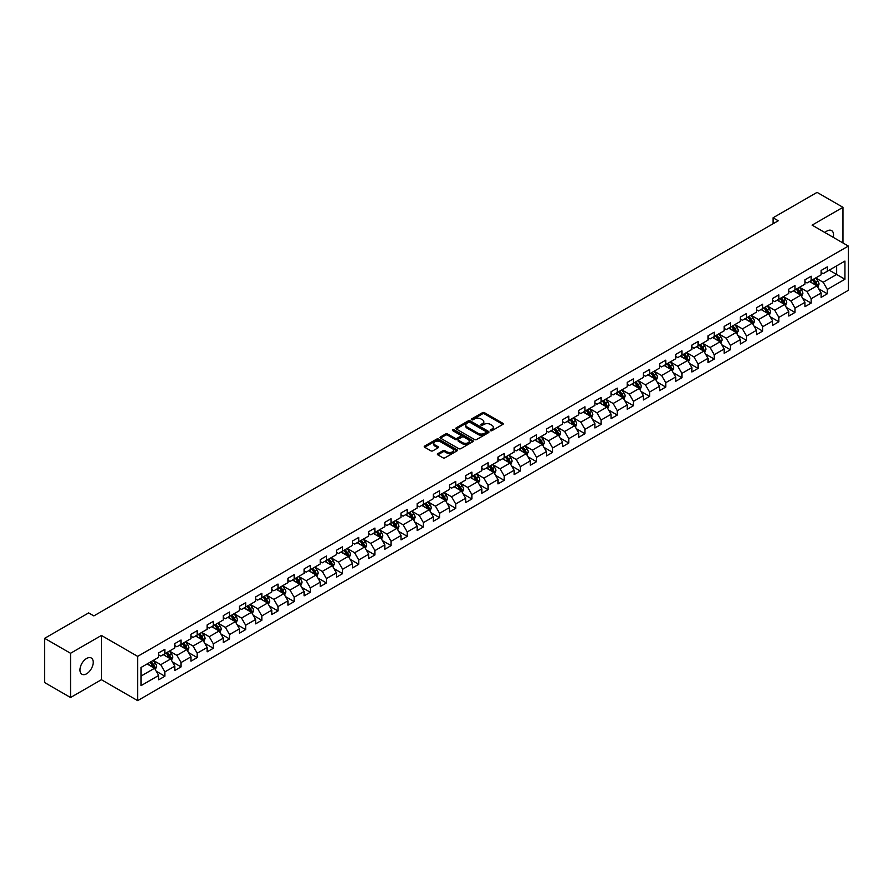 <?xml version="1.0" encoding="UTF-8"?>
<svg xmlns="http://www.w3.org/2000/svg" width="893" height="893" viewBox="0 0 893 893"><rect width="100%" height="100%" fill="white"/><g stroke="black" fill="none" stroke-linecap="round" stroke-linejoin="round"><path stroke-width="1.34" d="M490.547 430.672A1.005 0.58 0 0 0 491.965 430.672L502.77 424.432A1.44 0.826 0 0 0 503.194 423.851A1.44 0.826 0 0 0 502.77 423.26L484.475 412.7A1.44 0.826 0 0 0 482.443 412.7L471.638 418.929A1.005 0.58 0 0 0 473.056 419.755L474.462 418.951A4.599 2.657 0 0 1 480.97 418.951L482.488 419.833A4.599 2.657 0 0 1 483.839 421.708A4.599 2.657 0 0 1 482.488 423.583L481.093 424.387A1.005 0.58 0 0 0 482.51 425.213L483.917 424.409A4.599 2.657 0 0 1 490.424 424.409L491.943 425.291A4.599 2.657 0 0 1 493.293 427.167A4.599 2.657 0 0 1 491.943 429.042L490.547 429.846A1.005 0.58 0 0 0 490.547 430.672L490.547 429.846M86.599 673.78A9.377 5.414 120 0 0 92.716 665.519A9.377 5.414 120 0 0 91.287 658.007A9.377 5.414 120 0 0 86.599 658.476A9.377 5.414 120 0 0 80.47 666.736A9.377 5.414 120 0 0 81.91 674.248A9.377 5.414 120 0 0 86.599 673.78M833.236 237.337A9.377 5.414 120 0 0 831.595 230.595A9.377 5.414 120 0 0 826.907 231.053A9.377 5.414 120 0 0 824.931 232.548M437.804 453.666A1.44 0.826 0 0 0 437.391 454.247A1.44 0.826 0 0 0 437.804 454.838L442.939 457.808A1.44 0.826 0 0 0 444.982 457.808L456.97 450.876A1.44 0.826 0 0 0 457.395 450.284A1.44 0.826 0 0 0 456.97 449.704L438.675 439.133A1.44 0.826 0 0 0 436.644 439.133L424.644 446.065A1.44 0.826 0 0 0 424.22 446.645A1.44 0.826 0 0 0 424.644 447.237L430.85 450.82A1.44 0.826 0 0 0 432.882 450.82L438.016 447.851A1.44 0.826 0 0 0 438.43 447.27A1.44 0.826 0 0 0 438.016 446.679L434.936 444.904A3.851 2.221 0 0 1 433.808 443.33A3.851 2.221 0 0 1 436.186 441.287A3.851 2.221 0 0 1 440.372 441.767L452.427 448.721A3.851 2.221 0 0 1 453.555 450.284A3.851 2.221 0 0 1 451.177 452.338A3.851 2.221 0 0 1 446.98 451.858L444.982 450.697A1.44 0.826 0 0 0 442.939 450.697L437.804 453.666L437.804 454.838M101.411 635.448L70.547 653.274L44.65 638.328L44.65 682.576L70.547 697.522L101.411 679.707L137.656 700.625L137.656 656.377L101.411 635.448L101.411 679.707M842.97 242.952L842.97 207.321L812.105 225.136L848.35 246.066L137.656 656.377M842.97 207.321L817.073 192.375L773.059 217.78L773.059 223.763M44.65 638.328L88.664 612.911L93.843 615.902L778.238 220.772L773.059 217.78M474.563 439.546A1.44 0.826 0 0 0 476.594 439.546L488.594 432.625A1.44 0.826 0 0 0 489.007 432.033A1.44 0.826 0 0 0 488.594 431.453L470.287 420.882A1.44 0.826 0 0 0 468.256 420.882L456.256 427.814A1.44 0.826 0 0 0 455.843 428.394A1.44 0.826 0 0 0 456.256 428.986L474.563 439.546M453.153 430.884A1.005 0.58 0 0 1 454.18 431.029L472.765 441.756L460.788 448.677A1.44 0.826 0 0 1 458.756 448.677L440.45 438.106L445.585 435.17L445.585 433.976L440.45 436.934A1.44 0.826 0 0 0 440.037 437.525A1.44 0.826 0 0 0 440.45 438.106L440.45 436.934M445.585 435.17A1.44 0.826 0 0 1 447.616 435.17L447.616 433.976A1.44 0.826 0 0 0 445.585 433.976M447.616 433.976L455.039 438.262A1.44 0.826 0 0 0 457.071 438.262L460.475 436.286A1.44 0.826 0 0 0 460.9 435.706A1.44 0.826 0 0 0 460.475 435.114L452.751 430.66A1.005 0.58 0 0 1 454.18 429.834L472.777 440.573A1.44 0.826 0 0 1 473.201 441.164A1.44 0.826 0 0 1 472.777 441.745L472.777 440.573M137.656 700.625L848.35 290.314L848.35 246.066M156.242 671.246L164.892 676.235L164.892 671.871L174.838 666.133L174.838 670.498L181.056 666.904L181.056 662.539L190.99 656.801L190.99 661.166L197.208 657.583L197.208 653.207L207.154 647.47L207.154 651.834L213.36 648.251L213.36 643.886L223.306 638.149L223.306 642.514L229.523 638.919L229.523 634.555L239.469 628.817L239.469 633.182L245.675 629.598L245.675 625.234L255.621 619.485L255.621 623.85L261.839 620.267L261.839 615.902L271.773 610.165L271.773 614.529L277.991 610.935L277.991 606.57L287.937 600.833L287.937 605.197L294.154 601.614L294.154 597.25L304.089 591.501L304.089 595.865L310.306 592.282L310.306 587.918L320.252 582.18L320.252 586.545L326.458 582.95L326.458 578.586L336.404 572.848L336.404 577.213L342.622 573.63L342.622 569.265L352.568 563.516L352.568 567.881L358.774 564.298L358.774 559.933L368.72 554.196L368.72 558.56L374.937 554.966L374.937 550.601L384.872 544.864L384.872 549.228L391.089 545.645L391.089 541.281L401.035 535.532L401.035 539.897L407.253 536.313L407.253 531.949L417.187 526.211L417.187 530.576L423.405 526.982L423.405 522.617L433.351 516.88L433.351 521.244L439.557 517.661L439.557 513.296L449.503 507.548L449.503 511.912L455.72 508.329L455.72 503.965L465.655 498.227L465.655 502.592L471.872 498.997L471.872 494.633L481.818 488.895L481.818 493.26L488.036 489.677L488.036 485.312L497.97 479.563L497.97 483.928L504.188 480.345L504.188 475.98L514.134 470.243L514.134 474.607L520.34 471.013L520.34 466.648L530.286 460.911L530.286 465.275L536.503 461.692L536.503 457.328L546.449 451.579L546.449 455.943L552.655 452.36L552.655 447.996L562.601 442.258L562.601 446.623L568.819 443.028L568.819 438.664L578.753 432.926L578.753 437.291L584.971 433.708L584.971 429.343L594.917 423.595L594.917 427.959L601.134 424.376L601.134 420.011L611.069 414.274L611.069 418.638L617.286 415.044L617.286 410.68L627.232 404.942L627.232 409.307L633.438 405.723L633.438 401.359L643.384 395.61L643.384 399.975L649.602 396.392L649.602 392.027L659.547 386.289L659.547 390.654L665.754 387.06L665.754 382.695L675.7 376.958L675.7 381.322L681.917 377.739L681.917 373.374L691.852 367.626L691.852 371.99L698.069 368.407L698.069 364.043L708.015 358.305L708.015 362.67L714.233 359.075L714.233 354.711L724.167 348.973L724.167 353.338L730.385 349.755L730.385 345.39L740.33 339.641L740.33 344.006L746.537 340.423L746.537 336.058L756.483 330.321L756.483 334.685L762.7 331.091L762.7 326.726L772.646 320.989L772.646 325.353L778.852 321.77L778.852 317.406L788.798 311.657L788.798 316.022L795.016 312.438L795.016 308.074L804.95 302.336L804.95 306.701L811.168 303.107L811.168 298.742L821.114 293.004L821.114 297.369L827.32 293.786L827.32 289.421L844.934 279.252L844.934 261.08L836.652 265.857L836.652 274.464L844.934 279.252M164.892 676.235L158.675 679.819L158.675 675.454L141.072 685.623L141.072 667.439L158.675 657.281L158.675 652.917L164.892 649.323L164.892 653.687L174.838 647.95L174.838 643.585L181.056 640.002L181.056 644.366L190.99 638.618L190.99 634.253L197.208 630.67L197.208 635.035L207.154 629.297L207.154 624.933L213.36 621.338L213.36 625.703L223.306 619.965L223.306 615.601L229.523 612.018L229.523 616.382L239.469 610.633L239.469 606.269L245.675 602.686L245.675 607.05L255.621 601.313L255.621 596.948L261.839 593.354L261.839 597.718L271.773 591.981L271.773 587.616L277.991 584.033L277.991 588.398L287.937 582.649L287.937 578.284L294.154 574.701L294.154 579.066L304.089 573.328L304.089 568.964L310.306 565.369L310.306 569.734L320.252 563.996L320.252 559.632L326.458 556.049L326.458 560.413L336.404 554.665L336.404 550.3L342.622 546.717L342.622 551.081L352.568 545.344L352.568 540.979L358.774 537.385L358.774 541.75L368.72 536.012L368.72 531.648L374.937 528.064L374.937 532.429L384.872 526.68L384.872 522.316L391.089 518.733L391.089 523.097L401.035 517.36L401.035 512.995L407.253 509.401L407.253 513.765L417.187 508.028L417.187 503.663L423.405 500.08L423.405 504.445L433.351 498.696L433.351 494.331L439.557 490.748L439.557 495.113L449.503 489.375L449.503 485.011L455.72 481.416L455.72 485.781L465.655 480.043L465.655 475.679L471.872 472.096L471.872 476.46L481.818 470.711L481.818 466.347L488.036 462.764L488.036 467.128L497.97 461.391L497.97 457.026L504.188 453.432L504.188 457.796L514.134 452.059L514.134 447.694L520.34 444.111L520.34 448.476L530.286 442.738L530.286 438.363L536.503 434.779L536.503 439.144L546.449 433.406L546.449 429.042L552.655 425.448L552.655 429.812L562.601 424.075L562.601 419.71L568.819 416.127L568.819 420.491L578.753 414.754L578.753 410.378L584.971 406.795L584.971 411.16L594.917 405.422L594.917 401.057L601.134 397.463L601.134 401.828L611.069 396.09L611.069 391.726L617.286 388.142L617.286 392.507L627.232 386.769L627.232 382.394L633.438 378.811L633.438 383.175L643.384 377.438L643.384 373.073L649.602 369.479L649.602 373.843L659.547 368.106L659.547 363.741L665.754 360.158L665.754 364.523L675.7 358.785L675.7 354.421L681.917 350.826L681.917 355.191L691.852 349.453L691.852 345.089L698.069 341.494L698.069 345.859L708.015 340.121L708.015 335.757L714.233 332.174L714.233 336.538L724.167 330.801L724.167 326.436L730.385 322.842L730.385 327.206L740.33 321.469L740.33 317.104L746.537 313.51L746.537 317.875L756.483 312.137L756.483 307.772L762.7 304.189L762.7 308.554L772.646 302.816L772.646 298.452L778.852 294.857L778.852 299.222L788.798 293.484L788.798 289.12L795.016 285.526L795.016 289.901L804.95 284.153L804.95 279.788L811.168 276.205L811.168 280.569L821.114 274.832L821.114 270.467L827.32 266.873L827.32 271.238L844.934 261.08M163.24 654.647L170.697 658.956L160.751 664.693L153.295 660.385M158.675 654.882L160.751 656.087L164.892 653.687M160.751 664.693L164.892 671.871M170.697 658.956L174.838 666.133M179.393 645.315L186.849 649.624L176.903 655.362L169.447 651.064M174.838 645.561L176.903 646.755L181.056 644.366M176.903 655.362L181.056 662.539M186.849 649.624L190.99 656.801M195.556 635.995L203.012 640.292L193.067 646.041L185.61 641.732M190.99 636.229L193.067 637.423L197.208 635.035M193.067 646.041L197.208 653.207M203.012 640.292L207.154 647.47M211.708 626.663L219.165 630.971L209.219 636.709L201.762 632.4M207.154 626.897L209.219 628.103L213.36 625.703M209.219 636.709L213.36 643.886M219.165 630.971L223.306 638.149M227.86 617.331L235.317 621.64L225.382 627.377L217.925 623.08M223.306 617.576L225.382 618.771L229.523 616.382M225.382 627.377L229.523 634.555M235.317 621.64L239.469 628.817M244.023 608.01L251.48 612.308L241.534 618.056L234.078 613.748M239.469 608.245L241.534 609.439L245.675 607.05M241.534 618.056L245.675 625.234M251.48 612.308L255.621 619.485M260.176 598.678L267.632 602.987L257.697 608.725L250.241 604.416M255.621 598.913L257.697 600.118L261.839 597.718M257.697 608.725L261.839 615.902M267.632 602.987L271.773 610.165M276.339 589.347L283.795 593.655L273.85 599.393L266.393 595.095M271.773 589.592L273.85 590.786L277.991 588.398M273.85 599.393L277.991 606.57M283.795 593.655L287.937 600.833M292.491 580.026L299.948 584.323L290.002 590.072L282.545 585.763M287.937 580.26L290.002 581.455L294.154 579.066M290.002 590.072L294.154 597.25M299.948 584.323L304.089 591.501M308.654 570.694L316.111 575.003L306.165 580.74L298.709 576.431M304.089 570.94L306.165 572.134L310.306 569.734M306.165 580.74L310.306 587.918M316.111 575.003L320.252 582.18M324.806 561.362L332.263 565.671L322.317 571.408L314.861 567.111M320.252 561.608L322.317 562.802L326.458 560.413M322.317 571.408L326.458 578.586M332.263 565.671L336.404 572.848M340.959 552.041L348.415 556.339L338.48 562.088L331.024 557.779M336.404 552.276L338.48 553.47L342.622 551.081M338.48 562.088L342.622 569.265M348.415 556.339L352.568 563.516M357.122 542.71L364.578 547.018L354.633 552.756L347.176 548.447M352.568 542.955L354.633 544.15L358.774 541.75M354.633 552.756L358.774 559.933M364.578 547.018L368.72 554.196M373.274 533.378L380.731 537.686L370.796 543.424L363.328 539.126M368.72 533.623L370.796 534.818L374.937 532.429M370.796 543.424L374.937 550.601M380.731 537.686L384.872 544.864M389.437 524.057L396.894 528.355L386.948 534.103L379.492 529.795M384.872 524.291L386.948 525.486L391.089 523.097M386.948 534.103L391.089 541.281M396.894 528.355L401.035 535.532M405.589 514.725L413.046 519.034L403.1 524.771L395.644 520.463M401.035 514.971L403.1 516.165L407.253 513.765M403.1 524.771L407.253 531.949M413.046 519.034L417.187 526.211M421.742 505.393L429.209 509.702L419.264 515.44L411.807 511.142M417.187 505.639L419.264 506.833L423.405 504.445M419.264 515.44L423.405 522.617M429.209 509.702L433.351 516.88M437.905 496.073L445.361 500.37L435.416 506.119L427.959 501.81M433.351 496.307L435.416 497.501L439.557 495.113M435.416 506.119L439.557 513.296M445.361 500.37L449.503 507.548M454.057 486.741L461.514 491.05L451.579 496.787L444.122 492.478M449.503 486.986L451.579 488.181L455.72 485.781M451.579 496.787L455.72 503.965M461.514 491.05L465.655 498.227M470.22 477.409L477.677 481.718L467.731 487.455L460.275 483.158M465.655 477.655L467.731 478.849L471.872 476.46M467.731 487.455L471.872 494.633M477.677 481.718L481.818 488.895M486.372 468.088L493.829 472.397L483.883 478.135L476.427 473.826M481.818 468.323L483.883 469.517L488.036 467.128M483.883 478.135L488.036 485.312M493.829 472.397L497.97 479.563M502.536 458.756L509.992 463.065L500.047 468.803L492.59 464.494M497.97 459.002L500.047 460.196L504.188 457.796M500.047 468.803L504.188 475.98M509.992 463.065L514.134 470.243M518.688 449.425L526.144 453.733L516.199 459.471L508.742 455.173M514.134 449.67L516.199 450.865L520.34 448.476M516.199 459.471L520.34 466.648M526.144 453.733L530.286 460.911M534.84 440.104L542.297 444.413L532.362 450.15L524.905 445.841M530.286 440.338L532.362 441.533L536.503 439.144M532.362 450.15L536.503 457.328M542.297 444.413L546.449 451.579M551.003 430.772L558.46 435.081L548.514 440.818L541.058 436.51M546.449 431.018L548.514 432.212L552.655 429.812M548.514 440.818L552.655 447.996M558.46 435.081L562.601 442.258M567.155 421.44L574.612 425.749L564.677 431.486L557.221 427.189M562.601 421.686L564.677 422.88L568.819 420.491M564.677 431.486L568.819 438.664M574.612 425.749L578.753 432.926M583.319 412.119L590.775 416.428L580.83 422.166L573.373 417.857M578.753 412.354L580.83 413.548L584.971 411.16M580.83 422.166L584.971 429.343M590.775 416.428L594.917 423.595M599.471 402.788L606.927 407.096L596.982 412.834L589.525 408.525M594.917 403.033L596.982 404.228L601.134 401.828M596.982 412.834L601.134 420.011M606.927 407.096L611.069 414.274M615.634 393.467L623.091 397.765L613.145 403.502L605.688 399.204M611.069 393.701L613.145 394.896L617.286 392.507M613.145 403.502L617.286 410.68M623.091 397.765L627.232 404.942M631.786 384.135L639.243 388.444L629.297 394.181L621.841 389.873M627.232 384.37L629.297 385.564L633.438 383.175M629.297 394.181L633.438 401.359M639.243 388.444L643.384 395.61M647.938 374.803L655.395 379.112L645.46 384.85L638.004 380.541M643.384 375.049L645.46 376.243L649.602 373.843M645.46 384.85L649.602 392.027M655.395 379.112L659.547 386.289M664.102 365.483L671.558 369.78L661.613 375.518L654.156 371.22M659.547 365.717L661.613 366.911L665.754 364.523M661.613 375.518L665.754 382.695M671.558 369.78L675.7 376.958M680.254 356.151L687.71 360.459L677.776 366.197L670.319 361.888M675.7 356.385L677.776 357.58L681.917 355.191M677.776 366.197L681.917 373.374M687.71 360.459L691.852 367.626M696.417 346.819L703.874 351.128L693.928 356.865L686.471 352.556M691.852 347.064L693.928 348.259L698.069 345.859M693.928 356.865L698.069 364.043M703.874 351.128L708.015 358.305M712.569 337.498L720.026 341.796L710.08 347.533L702.624 343.236M708.015 337.733L710.08 338.927L714.233 336.538M710.08 347.533L714.233 354.711M720.026 341.796L724.167 348.973M728.721 328.166L736.189 332.475L726.243 338.213L718.787 333.904M724.167 328.401L726.243 329.595L730.385 327.206M726.243 338.213L730.385 345.39M736.189 332.475L740.33 339.641M744.885 318.834L752.341 323.143L742.396 328.881L734.939 324.572M740.33 319.08L742.396 320.274L746.537 317.875M742.396 328.881L746.537 336.058M752.341 323.143L756.483 330.321M761.037 309.514L768.493 313.811L758.559 319.56L751.102 315.251M756.483 309.748L758.559 310.943L762.7 308.554M758.559 319.56L762.7 326.726M768.493 313.811L772.646 320.989M777.2 300.182L784.657 304.491L774.711 310.228L767.254 305.919M772.646 300.416L774.711 301.611L778.852 299.222M774.711 310.228L778.852 317.406M784.657 304.491L788.798 311.657M793.352 290.85L800.809 295.159L790.874 300.896L783.407 296.588M788.798 291.096L790.874 292.29L795.016 289.901M790.874 300.896L795.016 308.074M800.809 295.159L804.95 302.336M809.516 281.529L816.972 285.827L807.026 291.576L799.57 287.267M804.95 281.764L807.026 282.958L811.168 280.569M807.026 291.576L811.168 298.742M816.972 285.827L821.114 293.004M829.184 270.166L836.652 274.464L823.179 282.244L815.722 277.935M821.114 272.432L823.179 273.626L827.32 271.238M823.179 282.244L827.32 289.421M70.547 653.274L70.547 697.522M141.072 676.057L154.534 668.277L147.077 663.979M154.534 668.277L158.675 675.454M818.68 288.785L827.32 293.786M802.517 298.117L811.168 303.107M786.365 307.449L795.016 312.438M770.201 316.769L778.852 321.77M754.049 326.101L762.7 331.091M737.897 335.433L746.537 340.423M721.734 344.754L730.385 349.755M705.582 354.086L714.233 359.075M689.418 363.418L698.069 368.407M673.266 372.738L681.917 377.739M657.114 382.07L665.754 387.06M640.951 391.402L649.602 396.392M624.799 400.723L633.438 405.723M608.635 410.054L617.286 415.044M592.483 419.386L601.134 424.376M576.32 428.707L584.971 433.708M560.168 438.039L568.819 443.028M544.016 447.371L552.655 452.36M527.852 456.691L536.503 461.692M511.7 466.023L520.34 471.013M495.537 475.355L504.188 480.345M479.385 484.676L488.036 489.677M463.221 494.008L471.872 498.997M447.069 503.339L455.72 508.329M430.917 512.66L439.557 517.661M414.754 521.992L423.405 526.982M398.602 531.324L407.253 536.313M382.438 540.645L391.089 545.645M366.286 549.976L374.937 554.966M350.134 559.308L358.774 564.298M333.971 568.629L342.622 573.63M317.819 577.961L326.458 582.95M301.655 587.293L310.306 592.282M285.503 596.613L294.154 601.614M269.34 605.945L277.991 610.935M253.188 615.277L261.839 620.267M237.036 624.598L245.675 629.598M220.872 633.93L229.523 638.919M204.72 643.261L213.36 648.251M188.557 652.582L197.208 657.583M172.405 661.914L181.056 666.904M490.949 430.817L491.943 430.236A4.599 2.657 0 0 0 493.293 428.361L493.293 427.167M483.839 421.708L483.839 422.902A4.599 2.657 0 0 1 482.488 424.778L481.494 425.358M502.77 423.26L502.77 424.432L484.475 413.894A1.44 0.826 0 0 0 482.443 413.894L472.04 419.9M488.571 432.636L470.287 422.076A1.44 0.826 0 0 0 468.256 422.076L456.278 428.997L456.256 427.814M486.049 432.446A1.005 0.58 0 0 0 486.049 431.62L469.986 422.356A1.005 0.58 0 0 0 468.557 422.356L467.084 423.204A4.599 2.657 0 0 0 465.744 425.079A4.599 2.657 0 0 0 467.084 426.954L478.068 433.295A4.599 2.657 0 0 0 484.575 433.295L486.049 432.446L486.049 433.641A1.005 0.58 0 0 0 486.339 433.228L486.339 432.033M465.744 425.079L465.744 426.274A4.599 2.657 0 0 0 467.084 428.16L467.084 426.954M486.049 433.641L484.575 434.489A4.599 2.657 0 0 1 478.068 434.489L467.084 428.16M447.616 435.17L455.039 439.456A1.44 0.826 0 0 0 457.071 439.456L460.475 437.492A1.44 0.826 0 0 0 460.9 436.9L460.9 435.706M462.741 442.705A3.851 2.221 0 0 0 466.939 443.185A3.851 2.221 0 0 0 469.305 441.131A3.851 2.221 0 0 0 468.178 439.568L463.936 437.112A1.44 0.826 0 0 0 461.904 437.112L458.5 439.077A1.44 0.826 0 0 0 458.076 439.669A1.44 0.826 0 0 0 458.5 440.249L462.741 442.705L462.741 443.899A3.851 2.221 0 0 0 466.939 444.379A3.851 2.221 0 0 0 469.305 442.325L469.305 441.131M458.076 439.669L458.076 440.863A1.44 0.826 0 0 0 458.5 441.443L458.5 440.249M462.741 443.899L458.5 441.443M453.555 450.284L453.555 451.49A3.851 2.221 0 0 1 451.177 453.532A3.851 2.221 0 0 1 446.98 453.052L444.982 451.891A1.44 0.826 0 0 0 442.939 451.891L437.827 454.85M433.808 443.33L433.808 444.535A3.851 2.221 0 0 0 434.936 446.098L434.936 444.904M438.016 446.679L438.016 447.851L434.936 446.098M456.959 450.887L438.675 440.338A1.44 0.826 0 0 0 436.644 440.338L424.666 447.248M817.787 287.245L819.015 284.141A3.885 2.244 -120 0 0 817.776 280.837L815.644 277.98M811.916 282.914L810.464 280.971M812.429 279.844L814.572 282.69A3.885 2.244 60 0 1 815.677 285.023L816.928 284.309A3.885 2.244 -120 0 0 815.811 281.976L813.679 279.118M812.697 279.688L815.075 282.847A1.976 1.139 60 0 1 815.432 283.449L816.928 284.309M801.635 296.576L802.863 293.473A3.885 2.244 -120 0 0 801.624 290.169L799.481 287.312M795.763 292.245L794.312 290.303M796.277 289.165L798.409 292.022A3.885 2.244 60 0 1 799.525 294.355L800.764 293.641A3.885 2.244 -120 0 0 799.659 291.308L797.516 288.45M796.545 289.008L798.911 292.178A1.976 1.139 60 0 1 799.28 292.781L800.764 293.641M785.472 305.908L786.7 302.805A3.885 2.244 -120 0 0 785.472 299.49L783.328 296.643M779.6 301.566L778.149 299.635M780.114 298.496L782.257 301.343A3.885 2.244 60 0 1 783.362 303.687L784.612 302.961A3.885 2.244 -120 0 0 783.496 300.628L781.364 297.782M780.393 298.34L782.759 301.499A1.976 1.139 60 0 1 783.116 302.102L784.612 302.961M769.32 315.229L770.547 312.126A3.885 2.244 -120 0 0 769.308 308.822L767.176 305.964M763.448 310.898L761.997 308.956M763.962 307.828L766.094 310.675A3.885 2.244 60 0 1 767.21 313.008L768.449 312.293A3.885 2.244 -120 0 0 767.344 309.96L765.201 307.103M764.229 307.672L766.607 310.831A1.976 1.139 60 0 1 766.964 311.434L768.449 312.293M753.156 324.561L754.395 321.458A3.885 2.244 -120 0 0 753.156 318.154L751.013 315.296M747.285 320.23L745.834 318.288M747.809 317.149L749.941 320.007A3.885 2.244 60 0 1 751.058 322.34L752.297 321.625A3.885 2.244 -120 0 0 751.18 319.292L749.048 316.435M748.077 316.993L750.444 320.163A1.976 1.139 60 0 1 750.801 320.766L752.297 321.625M737.004 333.893L738.232 330.778A3.885 2.244 -120 0 0 736.993 327.474L734.861 324.628M731.133 329.55L729.681 327.619M731.646 326.481L733.789 329.327A3.885 2.244 60 0 1 734.894 331.671L736.133 330.946A3.885 2.244 -120 0 0 735.028 328.613L732.885 325.766M731.914 326.325L734.292 329.484A1.976 1.139 60 0 1 734.649 330.086L736.133 330.946M720.841 343.213L722.08 340.11A3.885 2.244 -120 0 0 720.841 336.806L718.698 333.949M714.969 338.882L713.518 336.94M715.494 335.801L717.626 338.659A3.885 2.244 60 0 1 718.742 340.992L719.981 340.278A3.885 2.244 -120 0 0 718.876 337.945L716.733 335.087M715.762 335.645L718.128 338.815A1.976 1.139 60 0 1 718.497 339.418L719.981 340.278M704.689 352.545L705.916 349.442A3.885 2.244 -120 0 0 704.677 346.138L702.545 343.28M698.817 348.214L697.366 346.272M699.331 345.133L701.474 347.991A3.885 2.244 60 0 1 702.579 350.324L703.829 349.609A3.885 2.244 -120 0 0 702.713 347.277L700.581 344.419M699.61 344.977L701.976 348.147A1.976 1.139 60 0 1 702.333 348.75L703.829 349.609M688.536 361.877L689.764 358.763A3.885 2.244 -120 0 0 688.525 355.459L686.382 352.612M682.665 357.535L681.214 355.604M683.178 354.465L685.311 357.312A3.885 2.244 60 0 1 686.427 359.656L687.666 358.93A3.885 2.244 -120 0 0 686.561 356.597L684.418 353.751M683.446 354.309L685.824 357.468A1.976 1.139 60 0 1 686.181 358.071L687.666 358.93M672.373 371.198L673.612 368.095A3.885 2.244 -120 0 0 672.373 364.791L670.23 361.933M666.502 366.867L665.051 364.924M667.015 363.786L669.158 366.643A3.885 2.244 60 0 1 670.263 368.976L671.514 368.262A3.885 2.244 -120 0 0 670.397 365.929L668.265 363.071M667.294 363.63L669.661 366.8A1.976 1.139 60 0 1 670.018 367.403L671.514 368.262M656.221 380.53L657.449 377.426A3.885 2.244 -120 0 0 656.21 374.122L654.078 371.265M650.35 376.199L648.898 374.256M650.863 373.118L653.006 375.975A3.885 2.244 60 0 1 654.111 378.308L655.35 377.594A3.885 2.244 -120 0 0 654.245 375.25L652.102 372.403M651.131 372.961L653.509 376.132A1.976 1.139 60 0 1 653.866 376.734L655.35 377.594M640.058 389.861L641.297 386.747A3.885 2.244 -120 0 0 640.058 383.443L637.915 380.597M634.186 385.519L632.735 383.588M634.711 382.45L636.843 385.296A3.885 2.244 60 0 1 637.959 387.64L639.198 386.915A3.885 2.244 -120 0 0 638.082 384.582L635.95 381.735M634.979 382.293L637.345 385.452A1.976 1.139 60 0 1 637.702 386.055L639.198 386.915M623.906 399.182L625.133 396.079A3.885 2.244 -120 0 0 623.894 392.775L621.762 389.917M618.034 394.851L616.583 392.909M618.548 391.77L620.691 394.628A3.885 2.244 60 0 1 621.796 396.961L623.046 396.246A3.885 2.244 -120 0 0 621.93 393.913L619.798 391.056M618.816 391.614L621.193 394.784A1.976 1.139 60 0 1 621.55 395.387L623.046 396.246M607.742 408.514L608.981 405.411A3.885 2.244 -120 0 0 607.742 402.107L605.599 399.249M601.882 404.183L600.42 402.241M602.395 401.102L604.528 403.96A3.885 2.244 60 0 1 605.644 406.293L606.883 405.578A3.885 2.244 -120 0 0 605.778 403.234L603.635 400.388M602.663 400.946L605.03 404.116A1.976 1.139 60 0 1 605.398 404.719L606.883 405.578M591.59 417.835L592.818 414.732A3.885 2.244 -120 0 0 591.579 411.427L589.447 408.581M585.719 413.504L584.268 411.573M586.232 410.434L588.375 413.28A3.885 2.244 60 0 1 589.48 415.625L590.731 414.899A3.885 2.244 -120 0 0 589.614 412.566L587.482 409.708M586.511 410.278L588.878 413.437A1.976 1.139 60 0 1 589.235 414.039L590.731 414.899M575.438 427.167L576.666 424.063A3.885 2.244 -120 0 0 575.427 420.759L573.295 417.902M569.567 422.836L568.115 420.893M570.08 419.755L572.212 422.612A3.885 2.244 60 0 1 573.328 424.945L574.567 424.231A3.885 2.244 -120 0 0 573.462 421.898L571.319 419.04M570.348 419.598L572.726 422.769A1.976 1.139 60 0 1 573.083 423.371L574.567 424.231M559.275 436.498L560.514 433.395A3.885 2.244 -120 0 0 559.275 430.091L557.132 427.234M553.403 432.167L551.952 430.225M553.917 429.086L556.06 431.944A3.885 2.244 60 0 1 557.176 434.277L558.415 433.563A3.885 2.244 -120 0 0 557.299 431.219L555.167 428.372M554.196 428.93L556.562 432.1A1.976 1.139 60 0 1 556.919 432.703L558.415 433.563M543.123 445.819L544.35 442.716A3.885 2.244 -120 0 0 543.111 439.412L540.979 436.565M537.251 441.488L535.8 439.557M537.765 438.418L539.908 441.265A3.885 2.244 60 0 1 541.013 443.609L542.252 442.883A3.885 2.244 -120 0 0 541.147 440.55L539.004 437.693M538.033 438.262L540.41 441.421A1.976 1.139 60 0 1 540.767 442.024L542.252 442.883M526.959 455.151L528.198 452.048A3.885 2.244 -120 0 0 526.959 448.744L524.816 445.886M521.088 450.82L519.637 448.878M521.612 447.739L523.745 450.597A3.885 2.244 60 0 1 524.861 452.93L526.1 452.215A3.885 2.244 -120 0 0 524.984 449.882L522.851 447.025M521.88 447.583L524.247 450.753A1.976 1.139 60 0 1 524.604 451.356L526.1 452.215M510.807 464.483L512.035 461.38A3.885 2.244 -120 0 0 510.796 458.076L508.664 455.218M504.936 460.152L503.485 458.209M505.449 457.071L507.592 459.928A3.885 2.244 60 0 1 508.697 462.261L509.948 461.547A3.885 2.244 -120 0 0 508.831 459.203L506.699 456.356M505.717 456.915L508.095 460.085A1.976 1.139 60 0 1 508.452 460.688L509.948 461.547M494.655 473.803L495.883 470.7A3.885 2.244 -120 0 0 494.644 467.396L492.501 464.55M488.784 469.472L487.321 467.541M489.297 466.403L491.429 469.249A3.885 2.244 60 0 1 492.545 471.593L493.784 470.868A3.885 2.244 -120 0 0 492.679 468.535L490.536 465.677M489.565 466.246L491.931 469.405A1.976 1.139 60 0 1 492.3 470.008L493.784 470.868M478.492 483.135L479.72 480.032A3.885 2.244 -120 0 0 478.481 476.728L476.349 473.87M472.62 478.804L471.169 476.862M473.134 475.723L475.277 478.581A3.885 2.244 60 0 1 476.382 480.914L477.632 480.2A3.885 2.244 -120 0 0 476.516 477.867L474.384 475.009M473.413 475.567L475.779 478.737A1.976 1.139 60 0 1 476.136 479.34L477.632 480.2M462.34 492.467L463.567 489.364A3.885 2.244 -120 0 0 462.328 486.06L460.196 483.202M456.468 488.136L455.017 486.194M456.982 485.055L459.114 487.913A3.885 2.244 60 0 1 460.23 490.246L461.469 489.531A3.885 2.244 -120 0 0 460.364 487.187L458.221 484.341M457.249 484.899L459.627 488.069A1.976 1.139 60 0 1 459.984 488.661L461.469 489.531M446.176 501.788L447.415 498.685A3.885 2.244 -120 0 0 446.176 495.381L444.033 492.534M440.305 497.457L438.854 495.526M440.829 494.387L442.961 497.234A3.885 2.244 60 0 1 444.078 499.578L445.317 498.852A3.885 2.244 -120 0 0 444.201 496.519L442.068 493.662M441.097 494.231L443.464 497.39A1.976 1.139 60 0 1 443.821 497.993L445.317 498.852M430.024 511.12L431.252 508.017A3.885 2.244 -120 0 0 430.013 504.712L427.881 501.855M424.153 506.789L422.702 504.846M424.666 503.708L426.809 506.565A3.885 2.244 60 0 1 427.914 508.898L429.153 508.184A3.885 2.244 -120 0 0 428.048 505.851L425.905 502.993M424.934 503.552L427.312 506.722A1.976 1.139 60 0 1 427.669 507.324L429.153 508.184M413.861 520.452L415.1 517.348A3.885 2.244 -120 0 0 413.861 514.044L411.718 511.187M407.989 516.109L406.538 514.178M408.514 513.04L410.646 515.897A3.885 2.244 60 0 1 411.762 518.23L413.001 517.516A3.885 2.244 -120 0 0 411.896 515.172L409.753 512.325M408.782 512.883L411.148 516.054A1.976 1.139 60 0 1 411.517 516.645L413.001 517.516M397.709 529.772L398.937 526.669A3.885 2.244 -120 0 0 397.698 523.365L395.566 520.519M391.837 525.441L390.386 523.51M392.351 522.372L394.494 525.218A3.885 2.244 60 0 1 395.599 527.562L396.849 526.837A3.885 2.244 -120 0 0 395.733 524.504L393.601 521.646M392.619 522.215L394.996 525.374A1.976 1.139 60 0 1 395.353 525.977L396.849 526.837M381.557 539.104L382.784 536.001A3.885 2.244 -120 0 0 381.545 532.697L379.402 529.839M375.685 534.773L374.234 532.831M376.199 531.692L378.331 534.55A3.885 2.244 60 0 1 379.447 536.883L380.686 536.168A3.885 2.244 -120 0 0 379.581 533.835L377.438 530.978M376.466 531.536L378.844 534.706A1.976 1.139 60 0 1 379.201 535.309L380.686 536.168M365.393 548.436L366.621 545.333A3.885 2.244 -120 0 0 365.393 542.029L363.25 539.171M359.522 544.094L358.071 542.163M360.035 541.024L362.178 543.882A3.885 2.244 60 0 1 363.284 546.215L364.534 545.5A3.885 2.244 -120 0 0 363.418 543.156L361.285 540.31M360.314 540.868L362.681 544.038A1.976 1.139 60 0 1 363.038 544.63L364.534 545.5M349.241 557.757L350.469 554.653A3.885 2.244 -120 0 0 349.23 551.349L347.098 548.503M343.37 553.426L341.919 551.483M343.883 550.356L346.015 553.202A3.885 2.244 60 0 1 347.131 555.535L348.37 554.821A3.885 2.244 -120 0 0 347.265 552.488L345.122 549.63M344.151 550.2L346.529 553.359A1.976 1.139 60 0 1 346.886 553.961L348.37 554.821M333.078 567.088L334.317 563.985A3.885 2.244 -120 0 0 333.078 560.681L330.935 557.824M327.206 562.757L325.755 560.815M327.731 559.677L329.863 562.534A3.885 2.244 60 0 1 330.979 564.867L332.218 564.153A3.885 2.244 -120 0 0 331.102 561.82L328.97 558.962M327.999 559.52L330.365 562.69A1.976 1.139 60 0 1 330.723 563.293L332.218 564.153M316.926 576.42L318.154 573.317A3.885 2.244 -120 0 0 316.915 570.013L314.782 567.155M311.054 572.078L309.603 570.147M311.568 569.008L313.711 571.866A3.885 2.244 60 0 1 314.816 574.199L316.066 573.485A3.885 2.244 -120 0 0 314.95 571.14L312.807 568.294M311.836 568.852L314.213 572.022A1.976 1.139 60 0 1 314.57 572.614L316.066 573.485M300.762 585.741L302.001 582.638A3.885 2.244 -120 0 0 300.762 579.334L298.619 576.487M294.902 581.41L293.44 579.468M295.416 578.34L297.548 581.187A3.885 2.244 60 0 1 298.664 583.52L299.903 582.805A3.885 2.244 -120 0 0 298.798 580.472L296.655 577.615M295.683 578.184L298.05 581.343A1.976 1.139 60 0 1 298.418 581.946L299.903 582.805M284.61 595.073L285.838 591.97A3.885 2.244 -120 0 0 284.599 588.666L282.467 585.808M278.739 590.742L277.288 588.8M279.252 587.661L281.395 590.519A3.885 2.244 60 0 1 282.501 592.852L283.751 592.137A3.885 2.244 -120 0 0 282.635 589.804L280.502 586.947M279.531 587.505L281.898 590.675A1.976 1.139 60 0 1 282.255 591.278L283.751 592.137M268.458 604.405L269.686 601.302A3.885 2.244 -120 0 0 268.447 597.997L266.304 595.14M262.587 600.063L261.136 598.131M263.1 596.993L265.232 599.85A3.885 2.244 60 0 1 266.348 602.183L267.587 601.469A3.885 2.244 -120 0 0 266.482 599.125L264.339 596.278M263.368 596.837L265.746 600.007A1.976 1.139 60 0 1 266.103 600.598L267.587 601.469M252.295 613.725L253.534 610.622A3.885 2.244 -120 0 0 252.295 607.318L250.152 604.472M246.423 609.394L244.972 607.452M246.937 606.325L249.08 609.171A3.885 2.244 60 0 1 250.185 611.504L251.435 610.79A3.885 2.244 -120 0 0 250.319 608.457L248.187 605.599M247.216 606.168L249.582 609.327A1.976 1.139 60 0 1 249.94 609.93L251.435 610.79M236.143 623.057L237.371 619.954A3.885 2.244 -120 0 0 236.132 616.65L233.999 613.792M230.271 618.726L228.82 616.784M230.785 615.645L232.928 618.503A3.885 2.244 60 0 1 234.033 620.836L235.272 620.122A3.885 2.244 -120 0 0 234.167 617.789L232.024 614.931M231.053 615.489L233.43 618.659A1.976 1.139 60 0 1 233.787 619.262L235.272 620.122M219.979 632.389L221.218 629.286A3.885 2.244 -120 0 0 219.979 625.982L217.836 623.124M214.108 628.047L212.657 626.116M214.633 624.977L216.765 627.835A3.885 2.244 60 0 1 217.881 630.168L219.12 629.442A3.885 2.244 -120 0 0 218.004 627.109L215.872 624.263M214.9 624.821L217.267 627.991A1.976 1.139 60 0 1 217.624 628.583L219.12 629.442M203.827 641.71L205.055 638.607A3.885 2.244 -120 0 0 203.816 635.303L201.684 632.456M197.956 637.379L196.505 635.436M198.469 634.309L200.612 637.155A3.885 2.244 60 0 1 201.718 639.488L202.968 638.774A3.885 2.244 -120 0 0 201.851 636.441L199.719 633.583M198.737 634.153L201.115 637.312A1.976 1.139 60 0 1 201.472 637.915L202.968 638.774M187.664 651.042L188.903 647.938A3.885 2.244 -120 0 0 187.664 644.634L185.521 641.777M181.804 646.711L180.341 644.768M182.317 643.63L184.449 646.487A3.885 2.244 60 0 1 185.565 648.82L186.804 648.106A3.885 2.244 -120 0 0 185.699 645.773L183.556 642.915M182.585 643.473L184.951 646.644A1.976 1.139 60 0 1 185.32 647.246L186.804 648.106M171.512 660.374L172.74 657.27A3.885 2.244 -120 0 0 171.501 653.966L169.369 651.109M165.64 656.031L164.189 654.1M166.154 652.962L168.297 655.819A3.885 2.244 60 0 1 169.402 658.152L170.652 657.427A3.885 2.244 -120 0 0 169.536 655.094L167.404 652.247M166.433 652.805L168.799 655.975A1.976 1.139 60 0 1 169.157 656.567L170.652 657.427M155.36 669.694L156.588 666.591A3.885 2.244 -120 0 0 155.349 663.287L153.216 660.44M149.488 665.363L148.037 663.421M150.002 662.293L152.134 665.14A3.885 2.244 60 0 1 153.25 667.473L154.489 666.758A3.885 2.244 -120 0 0 153.384 664.425L151.241 661.568M150.27 662.137L152.647 665.296A1.976 1.139 60 0 1 153.004 665.899L154.489 666.758M491.943 430.236L491.943 429.042M481.093 425.213L481.093 424.387M482.488 424.778L482.488 423.583M471.638 419.755L471.638 418.929M482.443 413.894L482.443 412.7M484.475 413.894L484.475 412.7M468.256 422.076L468.256 420.882M470.287 422.076L470.287 420.882M488.594 432.625L488.594 431.453M478.068 434.489L478.068 433.295M484.575 434.489L484.575 433.295M455.039 439.456L455.039 438.262M457.071 439.456L457.071 438.262M460.475 437.492L460.475 436.286M454.18 431.029L454.18 429.834M442.939 451.891L442.939 450.697M444.982 451.891L444.982 450.697M446.98 453.052L446.98 451.858M424.644 447.237L424.644 446.065M436.644 440.338L436.644 439.133M438.675 440.338L438.675 439.133M456.97 450.876L456.97 449.704M816.582 285.604L818.993 284.22M815.811 281.976L817.776 280.837M813.054 283.572L814.572 282.69M800.429 294.936L802.84 293.551M799.659 291.308L801.624 290.169M796.891 292.893L798.409 292.022M784.266 304.267L786.677 302.872M783.496 300.628L785.472 299.49M780.739 302.225L782.257 301.343M768.114 313.588L770.525 312.204M767.344 309.96L769.308 308.822M764.575 311.557L766.094 310.675M751.962 322.92L754.362 321.536M751.18 319.292L753.156 318.154M748.423 320.877L749.941 320.007M735.799 332.252L738.21 330.856M735.028 328.613L736.993 327.474M732.271 330.209L733.789 329.327M719.646 341.572L722.057 340.188M718.876 337.945L720.841 336.806M716.108 339.541L717.626 338.659M703.483 350.904L705.894 349.52M702.713 347.277L704.677 346.138M699.956 348.862L701.474 347.991M687.331 360.236L689.742 358.841M686.561 356.597L688.525 355.459M683.792 358.193L685.311 357.312M671.179 369.557L673.579 368.173M670.397 365.929L672.373 364.791M667.64 367.525L669.158 366.643M655.015 378.889L657.427 377.505M654.245 375.25L656.21 374.122M651.488 376.846L653.006 375.975M638.863 388.221L641.263 386.825M638.082 384.582L640.058 383.443M635.325 386.178L636.843 385.296M622.7 397.541L625.111 396.157M621.93 393.913L623.894 392.775M619.173 395.51L620.691 394.628M606.548 406.873L608.959 405.489M605.778 403.234L607.742 402.107M603.009 404.83L604.528 403.96M590.385 416.205L592.796 414.81M589.614 412.566L591.579 411.427M586.857 414.162L588.375 413.28M574.232 425.526L576.644 424.142M573.462 421.898L575.427 420.759M570.694 423.494L572.212 422.612M558.08 434.858L560.48 433.462M557.299 431.219L559.275 430.091M554.542 432.815L556.06 431.944M541.917 444.189L544.328 442.794M541.147 440.55L543.111 439.412M538.39 442.147L539.908 441.265M525.765 453.51L528.165 452.126M524.984 449.882L526.959 448.744M522.226 451.478L523.745 450.597M509.602 462.842L512.013 461.447M508.831 459.203L510.796 458.076M506.074 460.799L507.592 459.928M493.449 472.174L495.861 470.778M492.679 468.535L494.644 467.396M489.911 470.131L491.429 469.249M477.286 481.494L479.697 480.11M476.516 477.867L478.481 476.728M473.759 479.463L475.277 478.581M461.134 490.826L463.545 489.431M460.364 487.187L462.328 486.06M457.596 488.784L459.114 487.913M444.982 500.158L447.382 498.763M444.201 496.519L446.176 495.381M441.443 498.115L442.961 497.234M428.819 509.479L431.23 508.095M428.048 505.851L430.013 504.712M425.291 507.447L426.809 506.565M412.666 518.811L415.066 517.415M411.896 515.172L413.861 514.044M409.128 516.768L410.646 515.897M396.503 528.143L398.914 526.747M395.733 524.504L397.698 523.365M392.976 526.1L394.494 525.218M380.351 537.463L382.762 536.079M379.581 533.835L381.545 532.697M376.813 535.432L378.331 534.55M364.188 546.795L366.599 545.4M363.418 543.156L365.393 542.029M360.66 544.752L362.178 543.882M348.036 556.127L350.447 554.732M347.265 552.488L349.23 551.349M344.497 554.084L346.015 553.202M331.883 565.448L334.283 564.063M331.102 561.82L333.078 560.681M328.345 563.416L329.863 562.534M315.72 574.779L318.131 573.384M314.95 571.14L316.915 570.013M312.193 572.737L313.711 571.866M299.568 584.111L301.979 582.716M298.798 580.472L300.762 579.334M296.029 582.069L297.548 581.187M283.405 593.432L285.816 592.048M282.635 589.804L284.599 588.666M279.877 591.4L281.395 590.519M267.253 602.764L269.664 601.369M266.482 599.125L268.447 597.997M263.714 600.721L265.232 599.85M251.1 612.096L253.5 610.7M250.319 608.457L252.295 607.318M247.562 610.053L249.08 609.171M234.937 621.416L237.348 620.032M234.167 617.789L236.132 616.65M231.41 619.374L232.928 618.503M218.785 630.748L221.185 629.353M218.004 627.109L219.979 625.982M215.246 628.705L216.765 627.835M202.622 640.08L205.033 638.685M201.851 636.441L203.816 635.303M199.094 638.037L200.612 637.155M186.47 649.401L188.881 648.017M185.699 645.773L187.664 644.634M182.931 647.358L184.449 646.487M170.306 658.733L172.717 657.337M169.536 655.094L171.501 653.966M166.779 656.69L168.297 655.819M154.154 668.064L156.565 666.669M153.384 664.425L155.349 663.287M150.616 666.022L152.134 665.14"/></g></svg>
